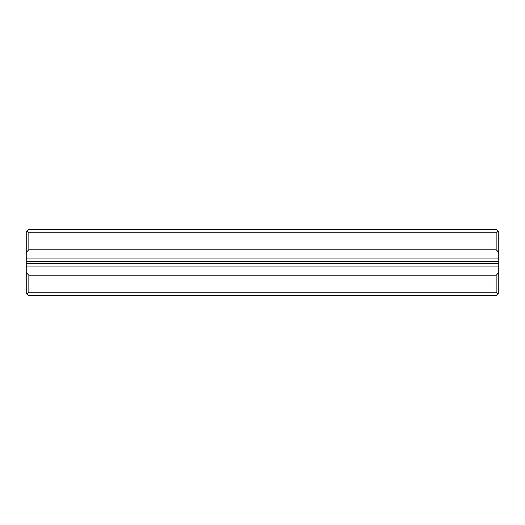 <?xml version="1.0" encoding="UTF-8"?>
<svg xmlns="http://www.w3.org/2000/svg" width="525" height="525" viewBox="0 0 525 525"><rect width="100%" height="100%" fill="white"/><g stroke="black" fill="none" stroke-linecap="round" stroke-linejoin="round"><path stroke-width="0.79" d="M26.25 258.956L498.75 258.956L498.75 261.319L26.25 261.319L26.25 232.024L27.195 231.079L28.849 232.732L28.849 249.775L496.151 249.775L496.151 232.732L28.849 232.732M26.25 272.626L28.849 275.225L28.849 292.267L27.195 293.921L26.25 292.976L26.25 263.681L498.75 263.681L498.75 261.319M26.25 261.319L26.25 263.681M498.75 263.681L498.75 266.044L26.25 266.044M496.151 232.732L497.805 231.079L498.75 232.024L498.75 258.956M498.75 266.044L498.75 292.976L497.805 293.921L496.151 292.267L496.151 275.225L498.75 272.626M28.849 275.225L496.151 275.225M28.849 292.267L496.151 292.267M27.195 231.079L28.849 229.425L496.151 229.425L497.805 231.079M497.805 293.921L496.151 295.575L28.849 295.575L27.195 293.921M28.849 249.775L26.25 252.374M498.75 252.374L496.151 249.775"/></g></svg>
